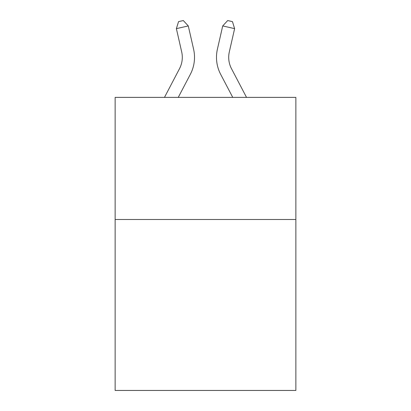 <?xml version="1.0" encoding="UTF-8"?>
<svg xmlns="http://www.w3.org/2000/svg" width="411" height="411" viewBox="0 0 411 411"><rect width="100%" height="100%" fill="white"/><g stroke="black" fill="none" stroke-linecap="round" stroke-linejoin="round"><path stroke-width="0.62" d="M295.858 219.5L295.858 390.45L115.142 390.45L115.142 97.397L295.858 97.397L295.858 219.5L115.142 219.5M164.467 97.397L179.509 68.678A24.424 24.424 -58.2 0 0 181.688 51.92L176.386 28.642L178.544 21.634L183.306 20.55L188.289 25.929L193.596 49.207A36.63 36.63 120.5 0 1 190.329 74.345L178.251 97.397L190.329 74.345M246.533 97.397L231.491 68.678A24.424 24.424 58.2 0 1 229.312 51.92L234.614 28.642L222.711 25.929L217.404 49.207A36.63 36.63 -120.5 0 0 220.671 74.345L232.749 97.397L220.671 74.345M179.509 68.678A24.424 24.424 -59.5 0 0 181.688 51.92A24.424 24.424 -59.5 0 1 179.509 68.678A24.424 24.424 -59.5 0 0 181.688 51.92A24.424 24.424 -59.5 0 1 179.509 68.678A24.424 24.424 -59.5 0 0 181.688 51.92A24.424 24.424 -59.5 0 1 179.509 68.678A24.424 24.424 -59.5 0 0 181.688 51.92A24.424 24.424 -59.5 0 1 179.509 68.678A24.424 24.424 -59.5 0 0 181.688 51.92A24.424 24.424 -59.5 0 1 179.509 68.678A24.424 24.424 -59.5 0 0 181.688 51.92A24.424 24.424 -59.5 0 1 179.509 68.678A24.424 24.424 -59.5 0 0 181.688 51.92A24.424 24.424 -59.5 0 1 179.509 68.678A24.424 24.424 -59.5 0 0 181.688 51.92A24.424 24.424 -59.5 0 1 179.509 68.678A24.424 24.424 -59.5 0 0 181.688 51.92A24.424 24.424 -59.5 0 1 179.509 68.678A24.424 24.424 -59.5 0 0 181.688 51.92A24.424 24.424 -59.5 0 1 179.509 68.678A24.424 24.424 -59.5 0 0 181.688 51.92A24.424 24.424 -59.5 0 1 179.509 68.678A24.424 24.424 -59.5 0 0 181.688 51.92A24.424 24.424 -59.5 0 1 179.509 68.678A24.424 24.424 -59.5 0 0 181.688 51.92A24.424 24.424 -59.5 0 1 179.509 68.678A24.424 24.424 -59.5 0 0 181.688 51.92A24.424 24.424 -59.5 0 1 179.509 68.678A24.424 24.424 -59.5 0 0 181.688 51.92A24.424 24.424 -59.5 0 1 179.509 68.678A24.424 24.424 -59.5 0 0 181.688 51.92A24.424 24.424 -59.5 0 1 179.509 68.678A24.424 24.424 -59.5 0 0 181.688 51.92A24.424 24.424 -59.5 0 1 179.509 68.678A24.424 24.424 -59.5 0 0 181.688 51.92A24.424 24.424 -59.5 0 1 179.509 68.678A24.424 24.424 -59.5 0 0 181.688 51.92A24.424 24.424 -59.5 0 1 179.509 68.678A24.424 24.424 -59.5 0 0 181.688 51.92A24.424 24.424 -59.5 0 1 179.509 68.678A24.424 24.424 -59.5 0 0 181.688 51.92A24.424 24.424 -59.5 0 1 179.509 68.678A24.424 24.424 -59.5 0 0 181.688 51.92A24.424 24.424 -59.5 0 1 179.509 68.678A24.424 24.424 -59.5 0 0 181.688 51.92A24.424 24.424 -59.5 0 1 179.509 68.678A24.424 24.424 -59.5 0 0 181.688 51.92A24.424 24.424 -59.5 0 1 179.509 68.678A24.424 24.424 -59.5 0 0 181.688 51.92A24.424 24.424 -59.5 0 1 179.509 68.678A24.424 24.424 -59.5 0 0 181.688 51.92A24.424 24.424 -59.5 0 1 179.509 68.678A24.424 24.424 -59.5 0 0 181.688 51.92A24.424 24.424 -59.5 0 1 179.509 68.678A24.424 24.424 -59.5 0 0 181.688 51.92A24.424 24.424 -59.5 0 1 179.509 68.678A24.424 24.424 -59.5 0 0 181.688 51.92M176.386 28.642L188.289 25.929L193.596 49.207M231.491 68.678A24.424 24.424 59.5 0 1 229.312 51.92A24.424 24.424 59.5 0 0 231.491 68.678A24.424 24.424 59.5 0 1 229.312 51.92A24.424 24.424 59.5 0 0 231.491 68.678A24.424 24.424 59.5 0 1 229.312 51.92A24.424 24.424 59.5 0 0 231.491 68.678A24.424 24.424 59.5 0 1 229.312 51.92A24.424 24.424 59.5 0 0 231.491 68.678A24.424 24.424 59.5 0 1 229.312 51.92A24.424 24.424 59.5 0 0 231.491 68.678A24.424 24.424 59.5 0 1 229.312 51.92A24.424 24.424 59.5 0 0 231.491 68.678A24.424 24.424 59.5 0 1 229.312 51.92A24.424 24.424 59.5 0 0 231.491 68.678A24.424 24.424 59.5 0 1 229.312 51.92A24.424 24.424 59.5 0 0 231.491 68.678A24.424 24.424 59.5 0 1 229.312 51.92A24.424 24.424 59.5 0 0 231.491 68.678A24.424 24.424 59.5 0 1 229.312 51.92A24.424 24.424 59.5 0 0 231.491 68.678A24.424 24.424 59.5 0 1 229.312 51.92A24.424 24.424 59.5 0 0 231.491 68.678A24.424 24.424 59.5 0 1 229.312 51.92A24.424 24.424 59.5 0 0 231.491 68.678A24.424 24.424 59.5 0 1 229.312 51.92A24.424 24.424 59.5 0 0 231.491 68.678A24.424 24.424 59.5 0 1 229.312 51.92A24.424 24.424 59.5 0 0 231.491 68.678A24.424 24.424 59.5 0 1 229.312 51.92A24.424 24.424 59.5 0 0 231.491 68.678A24.424 24.424 59.5 0 1 229.312 51.92A24.424 24.424 59.5 0 0 231.491 68.678A24.424 24.424 59.5 0 1 229.312 51.92A24.424 24.424 59.5 0 0 231.491 68.678A24.424 24.424 59.5 0 1 229.312 51.92A24.424 24.424 59.5 0 0 231.491 68.678A24.424 24.424 59.5 0 1 229.312 51.92A24.424 24.424 59.5 0 0 231.491 68.678A24.424 24.424 59.5 0 1 229.312 51.92A24.424 24.424 59.5 0 0 231.491 68.678A24.424 24.424 59.5 0 1 229.312 51.92A24.424 24.424 59.5 0 0 231.491 68.678A24.424 24.424 59.5 0 1 229.312 51.92A24.424 24.424 59.5 0 0 231.491 68.678A24.424 24.424 59.5 0 1 229.312 51.92A24.424 24.424 59.5 0 0 231.491 68.678A24.424 24.424 59.5 0 1 229.312 51.92A24.424 24.424 59.5 0 0 231.491 68.678A24.424 24.424 59.5 0 1 229.312 51.92A24.424 24.424 59.5 0 0 231.491 68.678A24.424 24.424 59.5 0 1 229.312 51.92A24.424 24.424 59.5 0 0 231.491 68.678A24.424 24.424 59.5 0 1 229.312 51.92A24.424 24.424 59.5 0 0 231.491 68.678A24.424 24.424 59.5 0 1 229.312 51.92A24.424 24.424 59.5 0 0 231.491 68.678A24.424 24.424 59.5 0 1 229.312 51.92M234.614 28.642L232.456 21.634L227.694 20.55L222.711 25.929L217.404 49.207"/></g></svg>
